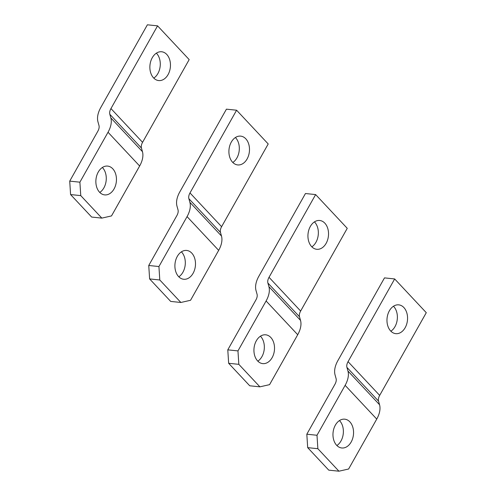 <?xml version="1.0" encoding="UTF-8"?>
<svg xmlns="http://www.w3.org/2000/svg" width="496" height="496" viewBox="0 0 496 496"><rect width="100%" height="100%" fill="white"/><g stroke="black" fill="none" stroke-linecap="round" stroke-linejoin="round"><path stroke-width="0.74" d="M236.598 110.217L226.424 109.163L179.812 191.884A24.13 14.533 136.9 0 0 176.998 206.212L178.008 209.827A9.653 5.816 136.9 0 1 176.886 215.562L148.75 265.484L158.931 266.538L187.06 216.616L218.674 250.362A24.13 14.533 136.9 0 0 221.489 236.034L220.478 232.413A9.653 5.816 136.9 0 1 221.607 226.684L268.212 143.964L236.598 110.217L189.993 192.938L221.607 226.684M189.993 192.938A9.653 5.816 136.9 0 0 188.864 198.667L189.875 202.287A24.13 14.533 136.9 0 1 187.06 216.616M231.297 142.098A14.477 10.242 -84.1 0 1 240.69 136.127A14.477 10.242 -84.1 0 1 248.818 144.423A14.477 10.242 -84.1 0 1 247.101 158.968A14.477 10.242 -84.1 0 1 237.708 164.932A14.477 10.242 -84.1 0 1 229.574 156.643A14.477 10.242 -84.1 0 1 231.297 142.098M232.816 162.483A14.477 10.242 95.9 0 0 236.927 157.914A14.477 10.242 95.9 0 0 235.402 137.528M181.4 251.85A14.477 10.242 -84.1 0 1 182.919 272.236A14.477 10.242 -84.1 0 1 178.814 276.805M177.289 256.42A14.477 10.242 -84.1 0 1 186.688 250.449A14.477 10.242 -84.1 0 1 194.816 258.745A14.477 10.242 -84.1 0 1 193.099 273.29A14.477 10.242 -84.1 0 1 183.7 279.26A14.477 10.242 -84.1 0 1 175.572 270.965A14.477 10.242 -84.1 0 1 177.289 256.42M180.873 302.473L170.692 301.419L149.618 278.926L159.793 279.98L180.873 302.473L190.545 300.285L218.674 250.362M149.618 278.926L148.75 265.484M159.793 279.98L158.931 266.538M315.636 194.581L305.455 193.527L258.85 276.241A24.13 14.533 136.9 0 0 256.029 290.569L257.046 294.19A9.653 5.816 136.9 0 1 255.917 299.925L227.788 349.847L237.962 350.901L266.098 300.979L297.712 334.719A24.13 14.533 136.9 0 0 300.526 320.391L299.51 316.777A9.653 5.816 136.9 0 1 300.638 311.042L347.25 228.327L315.636 194.581L269.024 277.301L300.638 311.042M269.024 277.301A9.653 5.816 136.9 0 0 267.896 283.03L268.913 286.651A24.13 14.533 136.9 0 1 266.098 300.979M310.329 226.455A14.477 10.242 -84.1 0 1 319.728 220.491A14.477 10.242 -84.1 0 1 327.856 228.786A14.477 10.242 -84.1 0 1 326.139 243.331A14.477 10.242 -84.1 0 1 316.739 249.296A14.477 10.242 -84.1 0 1 308.611 241.006A14.477 10.242 -84.1 0 1 310.329 226.455M311.848 246.847A14.477 10.242 95.9 0 0 315.958 242.277A14.477 10.242 95.9 0 0 314.439 221.886M260.431 336.214A14.477 10.242 -84.1 0 1 261.956 356.599A14.477 10.242 -84.1 0 1 257.846 361.169M256.327 340.783A14.477 10.242 -84.1 0 1 265.72 334.812A14.477 10.242 -84.1 0 1 273.848 343.108A14.477 10.242 -84.1 0 1 272.13 357.653A14.477 10.242 -84.1 0 1 262.737 363.618A14.477 10.242 -84.1 0 1 254.603 355.328A14.477 10.242 -84.1 0 1 256.327 340.783M259.904 386.837L249.73 385.783L228.65 363.289L238.83 364.343L259.904 386.837L269.576 384.648L297.712 334.719M228.65 363.289L227.788 349.847M238.83 364.343L237.962 350.901M157.567 25.854L147.386 24.8L100.781 107.52A24.13 14.533 136.9 0 0 97.966 121.849L98.977 125.469A9.653 5.816 136.9 0 1 97.848 131.198L69.719 181.121L79.893 182.181L108.029 132.252L139.643 165.999A24.13 14.533 136.9 0 0 142.457 151.671L141.447 148.05A9.653 5.816 136.9 0 1 142.569 142.321L189.181 59.601L157.567 25.854L110.955 108.574L142.569 142.321M110.955 108.574A9.653 5.816 136.9 0 0 109.833 114.303L110.844 117.924A24.13 14.533 136.9 0 1 108.029 132.252M152.26 57.734A14.477 10.242 -84.1 0 1 161.659 51.764A14.477 10.242 -84.1 0 1 169.787 60.059A14.477 10.242 -84.1 0 1 168.07 74.605A14.477 10.242 -84.1 0 1 158.67 80.569A14.477 10.242 -84.1 0 1 150.542 72.28A14.477 10.242 -84.1 0 1 152.26 57.734M153.785 78.12A14.477 10.242 95.9 0 0 157.889 73.551A14.477 10.242 95.9 0 0 156.37 53.165M102.362 167.487A14.477 10.242 -84.1 0 1 103.887 187.872A14.477 10.242 -84.1 0 1 99.777 192.442M98.258 172.056A14.477 10.242 -84.1 0 1 107.651 166.092A14.477 10.242 -84.1 0 1 115.779 174.381A14.477 10.242 -84.1 0 1 114.061 188.926A14.477 10.242 -84.1 0 1 104.668 194.897A14.477 10.242 -84.1 0 1 96.534 186.601A14.477 10.242 -84.1 0 1 98.258 172.056M101.835 218.116L91.661 217.056L70.581 194.562L80.761 195.616L101.835 218.116L111.507 215.921L139.643 165.999M70.581 194.562L69.719 181.121M80.761 195.616L79.893 182.181M394.667 278.944L384.493 277.884L337.881 360.604A24.13 14.533 136.9 0 0 335.067 374.933L336.077 378.553A9.653 5.816 136.9 0 1 334.949 384.282L306.819 434.211L317 435.265L345.129 385.342L376.743 419.083A24.13 14.533 136.9 0 0 379.558 404.755L378.547 401.14A9.653 5.816 136.9 0 1 379.669 395.405L426.281 312.685L394.667 278.944L348.056 361.658L379.669 395.405M348.056 361.658A9.653 5.816 136.9 0 0 346.933 367.393L347.944 371.014A24.13 14.533 136.9 0 1 345.129 385.342M389.36 310.818A14.477 10.242 -84.1 0 1 398.759 304.854A14.477 10.242 -84.1 0 1 406.887 313.143A14.477 10.242 -84.1 0 1 405.17 327.695A14.477 10.242 -84.1 0 1 395.771 333.659A14.477 10.242 -84.1 0 1 387.643 325.364A14.477 10.242 -84.1 0 1 389.36 310.818M390.885 331.21A14.477 10.242 95.9 0 0 394.99 326.641A14.477 10.242 95.9 0 0 393.471 306.249M339.469 420.571A14.477 10.242 -84.1 0 1 340.988 440.963A14.477 10.242 -84.1 0 1 336.877 445.532M335.358 425.14A14.477 10.242 -84.1 0 1 344.757 419.176A14.477 10.242 -84.1 0 1 352.885 427.471A14.477 10.242 -84.1 0 1 351.168 442.017A14.477 10.242 -84.1 0 1 341.769 447.981A14.477 10.242 -84.1 0 1 333.641 439.692A14.477 10.242 -84.1 0 1 335.358 425.14M338.942 471.2L328.761 470.146L307.687 447.646L317.862 448.706L338.942 471.2L348.614 469.011L376.743 419.083M307.687 447.646L306.819 434.211M317.862 448.706L317 435.265M189.875 202.287L221.489 236.034M188.864 198.667L220.478 232.413M268.913 286.651L300.526 320.391M267.896 283.03L299.51 316.777M110.844 117.924L142.457 151.671M109.833 114.303L141.447 148.05M347.944 371.014L379.558 404.755M346.933 367.393L378.547 401.14"/></g></svg>

